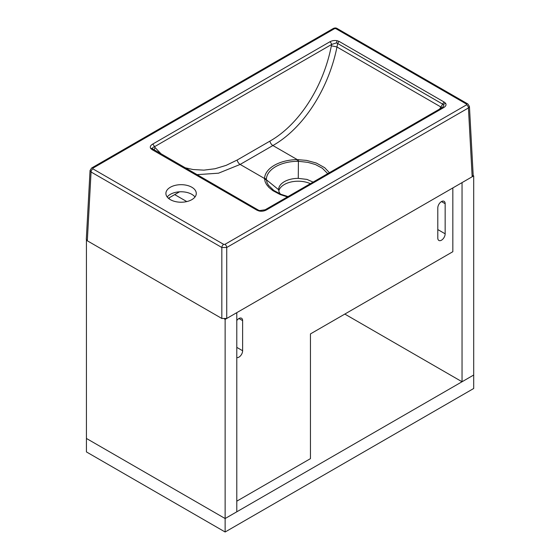 <?xml version="1.0" encoding="UTF-8"?>
<svg xmlns="http://www.w3.org/2000/svg" width="560" height="560" viewBox="0 0 560 560"><rect width="100%" height="100%" fill="white"/><g stroke="black" fill="none" stroke-linecap="round" stroke-linejoin="round"><path stroke-width="0.84" d="M170.352 187.25A15.19 8.771 0 0 0 165.9 193.452A15.19 8.771 0 0 0 181.09 202.223A15.19 8.771 0 0 0 196.28 193.452A15.19 8.771 0 0 0 186.907 185.346A15.19 8.771 0 0 0 170.352 187.25M194.985 196.994A15.19 8.771 0 0 0 170.352 194.334A15.19 8.771 0 0 0 167.202 196.994M439.635 109.053L442.673 104.111A2.604 1.505 -60 0 1 444.269 102.123L445.613 103.299C446.509 104.811 445.879 106.239 443.73 107.569A2.604 1.505 60 0 0 442.428 107.443L443.779 105.679L443.562 104.762L442.673 104.111L337.68 43.491L336.973 46.998C328.454 89.474 303.079 128.492 272.888 145.53L297.276 159.607L297.325 161.294A31.787 18.354 0 0 0 266.378 179.158A2.604 2.128 -177.4 0 0 264.537 178.514A33.628 19.418 180 0 1 297.276 159.607L306.642 160.412L316.337 163.037L324.681 167.699L329.413 172.69M152.04 149.604L150.696 148.435C149.8 146.923 150.43 145.495 152.579 144.158L329.84 41.818C332.157 40.579 334.621 40.215 337.239 40.733L339.276 41.51A2.604 1.505 -60 0 0 337.68 43.491L336.427 42.91L331.625 44.457L154.364 146.804C152.74 147.308 152.201 148.029 152.747 148.96L258.335 210.098A2.604 1.505 -60 0 0 257.033 210.224L152.04 149.604A2.604 1.505 -60 0 1 153.342 149.478M152.579 144.158A2.604 1.505 60 0 1 154.364 146.804L161.287 154.063M313.089 182.119L306.978 179.403L298.27 178.374A19.53 11.277 0 0 0 284.347 181.678A19.53 11.277 0 0 0 278.628 189.651A19.53 11.277 0 0 0 278.628 189.714L279.013 191.842L280.259 194.005M278.782 191.058A19.53 11.277 180 0 1 284.347 184.513A19.53 11.277 180 0 1 310.373 183.687M472.171 176.764L468.426 107.954L226.737 247.492L221.83 247.492L91.063 171.99L90.048 170.485L86.303 239.323L87.318 240.8L221.83 318.465L226.737 318.465L472.171 176.764L473.186 175.287L469.441 106.512L468.426 107.954A2.604 1.505 -120 0 0 466.585 104.832L466.585 104.125A2.604 1.505 -60 0 1 467.887 103.992L337.113 28.497C336.056 27.804 334.775 27.804 333.284 28.497L333.284 28.497A2.604 1.505 -120 0 1 334.586 28.623L92.904 168.161A2.604 1.505 -120 0 0 91.602 168.035L333.284 28.497M168.385 198.254L179.536 191.814M90.048 170.485L91.602 168.035M184.94 167.72L192.983 169.526L203.896 170.142L215.026 168.742L226.184 165.347L237.174 160.027L269.913 141.127A4.34 2.506 -120 0 0 272.888 145.53L240.156 164.43L218.54 173.18L196.98 174.671M287.448 196.924L279.979 194.46L272.888 190.673L268.856 187.369L266.497 184.471L265.132 181.734L264.537 178.514L240.156 164.43A4.34 2.506 -120 0 1 237.174 160.027M266.378 179.158A36.645 20.727 -11.7 0 0 266.364 179.746L278.628 189.714M264.537 179.172L266.364 179.746L267.162 182.875L268.499 185.304L273.791 190.435L281.022 194.327L288.029 196.588M327.747 173.656L322.385 168.266L315.462 164.556L307.909 162.358L298.34 161.287A36.645 15.869 -0.3 0 0 297.325 161.294M298.424 159.607L298.27 178.374M466.585 104.125L335.811 28.623A2.604 1.505 -60 0 1 337.113 28.497M226.737 318.465L226.737 247.492A2.604 1.505 -120 0 0 224.896 244.37L466.585 104.832M221.83 318.465L221.83 247.492A2.604 1.505 -60 0 1 223.671 244.37L224.896 244.37M87.318 240.8L91.063 171.99A2.604 1.505 -60 0 1 92.904 168.868L223.671 244.37M259.07 211.001A2.604 0.784 -77.1 0 1 259.651 210.588L265.167 209.783A2.604 1.505 60 0 1 266.469 209.916C264.152 211.155 261.688 211.519 259.07 211.001L257.033 210.224M329.84 41.818A2.604 1.505 60 0 1 331.625 44.457L331.338 45.899A4.34 0.371 -168.6 0 1 336.973 46.998L440.902 106.995A4.34 1.428 31.6 0 1 441.672 107.884M186.788 201.579L174.706 194.607M169.281 197.736L169.281 198.961M236.796 320.544A5.208 3.01 -60 0 1 241.542 318.248A5.208 3.01 -60 0 1 242.627 320.628L242.627 350.749A5.208 3.01 -60 0 1 240.625 355.691A5.208 3.01 -60 0 1 236.796 357.567M437.794 207.949A5.208 3.01 -60 0 1 440.069 202.706A5.208 3.01 -60 0 1 444.08 201.313A5.208 3.01 -60 0 1 445.158 203.7L445.158 233.814A5.208 3.01 -60 0 1 442.89 239.057A5.208 3.01 -60 0 1 438.872 240.45A5.208 3.01 -60 0 1 437.794 238.07L437.794 207.949M452.83 187.929L452.83 251.713L310.443 333.921L310.443 458.647L236.796 501.172M86.422 239.918L86.422 438.452L225.134 518.532L225.134 532L473.697 388.493L473.697 175.882L473.165 175.574M473.697 175.882L462.042 182.616L462.042 381.759L473.697 375.025L225.134 518.532L225.134 319.389L236.796 312.655L236.796 511.805L225.134 518.532L86.422 438.452L86.422 451.92L225.134 532M344.813 314.076L462.042 381.759M225.134 319.389L224.532 319.046M337.239 40.733A2.604 0.784 102.9 0 0 336.427 42.91M445.613 103.299A2.604 1.974 145.5 0 0 443.562 104.762M150.696 148.435A2.604 1.974 -34.5 0 1 152.747 148.96M259.651 210.588L258.335 210.098M92.904 168.161L92.904 168.868M335.811 28.623L334.586 28.623M339.276 41.51L444.269 102.123M443.73 107.569L266.469 209.916M269.913 141.127C299.026 124.698 323.351 86.989 331.338 45.899M155.092 147.651A4.34 2.814 -40.6 0 0 154.301 150.031M242.627 320.628L238.938 318.507M242.627 350.749L236.796 347.382M445.158 203.7L441.476 201.572M445.158 233.814L437.794 229.565M469.434 106.449L467.887 103.992M442.428 107.443L265.167 209.783"/></g></svg>
